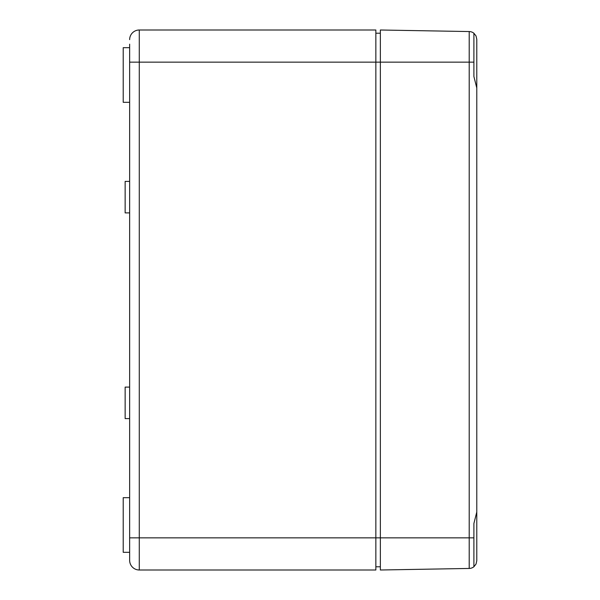 <?xml version="1.0" encoding="UTF-8"?>
<svg xmlns="http://www.w3.org/2000/svg" width="600" height="600" viewBox="0 0 600 600"><rect width="100%" height="100%" fill="white"/><g stroke="black" fill="none" stroke-linecap="round" stroke-linejoin="round"><path stroke-width="0.9" d="M139.282 570L375.855 570L375.855 537.855L139.282 537.855L139.282 62.145L129.645 62.145L129.645 44.175L129.645 560.355A9.645 9.645 0 0 0 139.282 570L139.282 537.855L129.645 537.855M476.783 164.062L476.783 39.263L476.025 35.925L473.895 33.24A7.717 7.717 0 0 0 469.207 31.553L380.355 30L380.355 62.145L139.282 62.145L139.282 30A9.645 9.645 0 0 0 129.645 39.645A9.645 9.645 0 0 1 139.282 30L375.855 30L375.855 537.855L380.355 537.855L380.355 570L469.207 568.447A7.717 7.717 0 0 0 473.895 566.76L476.025 564.075L476.783 560.737L476.783 435.938M129.645 44.175L129.645 62.145M129.645 555.825L129.645 560.355M129.645 387.105L125.145 387.105L125.145 418.605L129.645 418.605M129.645 181.395L125.145 181.395L125.145 212.895L129.645 212.895M375.855 33.218L380.355 33.218M375.855 566.783L380.355 566.783M129.645 47.678L123.218 47.678L123.218 102.323L129.645 102.323M129.645 497.678L123.218 497.678L123.218 552.322L129.645 552.322M473.895 62.145L473.895 76.477L476.783 87.983L476.783 512.018L473.895 523.523L473.895 566.76A7.717 7.717 0 0 1 469.207 568.447L469.207 31.553A7.717 7.717 0 0 1 473.895 33.24L473.895 62.145L380.355 62.145L380.355 537.855L473.895 537.855"/></g></svg>
